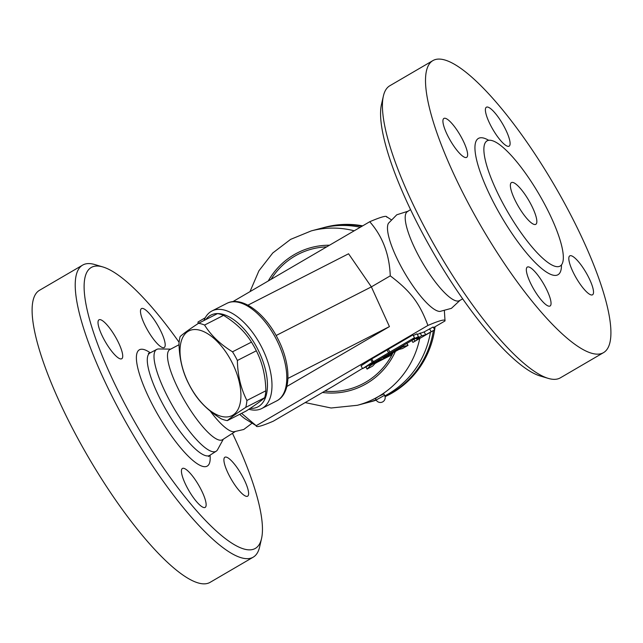 <?xml version="1.0" encoding="UTF-8"?>
<svg xmlns="http://www.w3.org/2000/svg" width="643" height="643" viewBox="0 0 643 643"><rect width="100%" height="100%" fill="white"/><g stroke="black" fill="none" stroke-linecap="round" stroke-linejoin="round"><path stroke-width="0.96" d="M182.773 468.305A22.545 5.602 -120.3 0 1 199.008 485.77A22.545 5.602 -120.3 0 1 205.157 507.391A22.545 5.602 -120.3 0 1 204.796 507.544A22.545 5.602 -120.3 0 1 188.56 490.079A22.545 5.602 -120.3 0 1 182.419 468.45A22.545 5.602 -120.3 0 1 182.773 468.305M232.461 433.326A162.671 40.405 -120.3 0 1 261.54 538.553A162.671 40.405 -120.3 0 1 138.422 428.367A162.671 40.405 -120.3 0 1 102.976 266.99A162.671 40.405 -120.3 0 1 179.1 342.293M115.973 337.8A22.545 5.602 -120.3 0 1 121.736 358.754A22.545 5.602 -120.3 0 1 104.761 340.758A22.545 5.602 -120.3 0 1 98.998 319.804A22.545 5.602 -120.3 0 1 115.973 337.8M163.852 347.686A22.545 5.602 -120.3 0 1 147.617 330.221A22.545 5.602 -120.3 0 1 141.468 308.6A22.545 5.602 -120.3 0 1 141.83 308.447A22.545 5.602 -120.3 0 1 158.065 325.921A22.545 5.602 -120.3 0 1 164.214 347.541A22.545 5.602 -120.3 0 1 163.852 347.686M230.652 478.191A22.545 5.602 -120.3 0 1 224.889 457.245A22.545 5.602 -120.3 0 1 241.864 475.233A22.545 5.602 -120.3 0 1 247.627 496.187A22.545 5.602 -120.3 0 1 230.652 478.191M102.976 266.99L94.802 264.554A169.109 42.004 59.7 0 0 82.65 265.101A169.109 42.004 59.7 0 0 131.654 432.321A169.109 42.004 59.7 0 0 253.197 557.184A169.109 42.004 59.7 0 0 259.643 546.871L261.54 538.553M82.65 265.101L39.536 290.274A169.109 42.004 59.7 0 0 88.541 457.495A169.109 42.004 59.7 0 0 210.084 582.357L253.197 557.184M170.7 349.125L158.797 348.956A58.955 14.644 59.7 0 0 156.731 349.414A58.955 14.644 59.7 0 0 173.674 407.783A58.955 14.644 59.7 0 0 216.177 451.233A58.955 14.644 59.7 0 0 217.591 449.658L223.298 439.209M179.043 344.712L169.905 349.543A52.196 12.964 59.7 0 0 184.911 401.224A52.196 12.964 59.7 0 0 222.542 439.691L234.928 431.742M210.132 410.933A51.536 12.804 59.7 0 0 233.819 431.791L243.761 429.476L251.952 423.295M239.694 414.309A51.536 12.804 59.7 0 0 245.69 419.212L256.203 425.706C255.906 427.708 261.605 426.196 273.307 421.189L332.769 386.475L362.483 368.423M241.575 413.353L256.203 425.706L427.916 325.446C419.517 302.974 410.66 291.311 390.269 275.847C389.417 254.306 382.569 236.27 369.725 221.739C381.42 216.731 387.126 215.22 386.829 217.221M205.254 317.763L198.004 321.998L198.108 323.59M247.909 305.168L348.57 253.776L371.373 286.882L389.441 326.596L286.842 386.499M276.12 335.509L371.373 286.882L390.269 275.847M248.857 409.253A54.759 27.802 -117 0 0 261.773 408.514A54.759 27.802 -117 0 0 271.989 385.591A54.759 27.802 -117 0 0 254.837 335.622A54.759 27.802 -117 0 0 211.973 310.971A54.759 27.802 -117 0 0 203.976 320.527M205.856 319.563A51.536 26.17 63 0 1 251.309 338.306A51.536 26.17 63 0 1 267.448 385.977A51.536 26.17 63 0 1 250.151 408.385M227.341 420.618L246.293 410.941C255.303 405.058 261.436 400.645 264.699 397.704A53.152 26.982 -117 0 0 265.856 390.783C265.559 375.986 262.384 362.66 256.332 350.797A53.152 26.982 -117 0 0 251.469 342.124C245.031 331.74 235.724 322.818 223.539 315.367A53.152 26.982 -117 0 0 217.511 313.615L198.558 323.292A53.152 26.982 63 0 1 204.578 325.045C211.017 335.429 220.324 344.351 232.509 351.801A53.152 26.982 63 0 1 237.38 360.474C237.677 375.271 240.852 388.597 246.904 400.46A53.152 26.982 63 0 1 245.747 407.381C236.737 413.256 230.596 417.669 227.341 420.618A53.152 26.982 63 0 1 221.313 418.866C209.128 411.416 199.82 402.494 193.382 392.109A53.152 26.982 63 0 1 190.85 387.85A53.152 26.982 63 0 1 188.52 383.437C182.467 371.574 179.293 358.247 178.995 343.45A53.152 26.982 63 0 1 180.153 336.53C183.416 333.588 189.548 329.176 198.558 323.292M256.332 350.797L237.38 360.474M251.469 342.124L232.509 351.801M190.698 387.44A47.51 24.121 -117 0 0 240.418 401.931A47.51 24.121 -117 0 0 200.238 330.325A47.51 24.121 -117 0 0 190.698 387.44M265.856 390.783L246.904 400.46M264.699 397.704L245.747 407.381M223.539 315.367L204.578 325.045M232.895 301.623L369.725 221.739M389.441 326.596L287.935 378.422M460.107 300.265L451.41 308.351L439.957 311.437A51.536 12.804 -120.3 0 1 404.664 272.913A51.536 12.804 -120.3 0 1 388.468 223.25L396.779 214.786L408.104 211.185M444.385 310.939L445.028 320.929C445.326 318.928 439.619 320.439 427.916 325.446M410.564 209.602L407.349 211.668A51.536 12.804 59.7 0 0 422.395 262.561A51.536 12.804 59.7 0 0 459.319 300.683L462.703 298.891M383.381 96.056L381.492 104.375A162.671 40.405 59.7 0 0 434.829 255.303A162.671 40.405 59.7 0 0 540.048 375.938L548.222 378.373A169.109 42.004 -120.3 0 1 438.831 252.964A169.109 42.004 -120.3 0 1 383.381 96.056A169.109 42.004 -120.3 0 1 389.835 85.744L432.948 60.571A169.109 42.004 59.7 0 0 481.945 227.791A169.109 42.004 59.7 0 0 603.488 352.653A169.109 42.004 59.7 0 0 560.262 195.52A169.109 42.004 59.7 0 0 432.948 60.571M549.701 306.156A22.545 5.602 -120.3 0 1 533.465 288.691A22.545 5.602 -120.3 0 1 527.324 267.07A22.545 5.602 -120.3 0 1 543.528 283.716A22.545 5.602 -120.3 0 1 550.062 306.012A22.545 5.602 -120.3 0 1 549.701 306.156M449.666 139.37A22.545 5.602 -120.3 0 1 443.903 118.425A22.545 5.602 -120.3 0 1 460.107 135.07A22.545 5.602 -120.3 0 1 466.641 157.366A22.545 5.602 -120.3 0 1 449.666 139.37M486.735 107.068A22.545 5.602 -120.3 0 1 502.971 124.533A22.545 5.602 -120.3 0 1 509.119 146.162A22.545 5.602 -120.3 0 1 492.908 129.508A22.545 5.602 -120.3 0 1 486.373 107.212A22.545 5.602 -120.3 0 1 486.735 107.068M586.77 273.854A22.545 5.602 -120.3 0 1 592.533 294.799A22.545 5.602 -120.3 0 1 576.329 278.154A22.545 5.602 -120.3 0 1 569.794 255.858A22.545 5.602 -120.3 0 1 586.77 273.854M603.488 352.653L560.375 377.827A169.109 42.004 -120.3 0 1 548.222 378.373M541.623 198.711A72.474 18.004 59.7 0 0 487.064 140.873A72.474 18.004 59.7 0 0 508.058 212.544A72.474 18.004 59.7 0 0 560.149 266.057A72.474 18.004 59.7 0 0 541.623 198.711M529.615 201.878A24.161 6.004 -120.3 0 1 535.788 224.327A24.161 6.004 -120.3 0 1 518.427 206.491A24.161 6.004 -120.3 0 1 511.426 182.604A24.161 6.004 -120.3 0 1 529.615 201.878M305.16 402.59L331.097 408L357.339 405.291L367.354 402.647A90.197 87.159 -104.8 0 0 376.051 399.842M384.852 395.871A90.197 87.159 -104.8 0 0 430.384 332.511M360.289 227.244A90.197 87.159 -104.8 0 0 321.323 228.233L311.316 230.877A90.197 87.159 -104.8 0 1 354.197 230.797M433.503 327.657L445.028 320.929M362.604 368.632L361.028 365.827L370.698 359.541L412.919 334.89L414.494 337.688L372.265 362.347L362.604 368.632L376.268 361.286L418.497 336.635L412.605 339.432L414.494 337.688M413.296 335.558L416.921 333.83L418.497 336.635M417.251 334.416L424.131 331.933L433.133 326.998L434.7 329.795L425.706 334.73L421.695 335.791L416.198 338.941L420.313 337.88L412.919 342.389L434.7 329.795M388.308 349.262L389.875 352.059M387.174 350.306L388.75 353.111M370.698 359.541L372.265 362.347M371.895 359.228L373.47 362.025M396.916 350.001L383.59 357.974L398.917 349.479L402.518 348.522L408.024 345.371L403.908 346.432A6.446 0.426 150.7 0 0 396.916 350.001L396.594 349.422M424.131 331.933L425.706 334.73M367.145 369.066L372.691 366.052L375.006 363.544L377.425 362.13L391.86 354.815L379.619 360.385A6.446 0.426 150.7 0 0 373.88 363.456A6.446 0.426 150.7 0 0 369.934 366.044L367.145 369.066L365.907 366.856M322.73 227.871A90.197 87.159 75.2 0 1 324.128 227.493A90.197 87.159 75.2 0 1 361.953 226.272M433.816 327.472A90.197 87.159 75.2 0 1 433.736 328.083M433.35 330.775A90.197 87.159 75.2 0 1 385.036 396.442M376.179 400.075A90.197 87.159 75.2 0 1 370.159 401.907A90.197 87.159 75.2 0 1 368.752 402.269M324.128 227.493L325.334 227.18A90.197 87.159 75.2 0 1 362.652 225.862M435.07 326.74A90.197 87.159 75.2 0 1 434.668 329.73M434.636 329.891A90.197 87.159 75.2 0 1 385.085 396.667M376.227 400.147A90.197 87.159 75.2 0 1 371.357 401.594L370.159 401.907M384.57 395.284L383.783 393.878L378.373 396.562L375.359 398.612L376.147 400.01A4.831 4.831 0 0 0 382.722 401.859A4.831 4.831 0 0 0 384.57 395.284L376.147 400.01M210.044 455.172A67.322 16.718 -120.3 0 1 158.877 416.431A67.322 16.718 -120.3 0 1 150.285 352.822M156.731 349.414L150.02 352.959A59.277 14.725 59.7 0 0 167.059 411.649A59.277 14.725 59.7 0 0 209.795 455.332L208.645 456.546M211.973 310.971L226.802 303.4A54.759 27.802 63 0 1 276.466 339.528A54.759 27.802 63 0 1 276.603 400.943L261.773 408.514M488.696 140.303A78.92 19.603 59.7 0 0 501.291 216.498A78.92 19.603 59.7 0 0 561.46 264.916M357.339 405.291A90.197 87.159 -104.8 0 0 378.373 396.562A90.197 87.159 -104.8 0 0 419.678 338.765M385.109 355.74L385.599 356.608M403.362 345.468L403.908 346.432M406.826 343.45L407.911 345.379M429.516 328.782L431.091 331.587M413.947 339.287L414.928 341.023M420.128 332.986L421.695 335.791M390.623 354.189L391.121 355.073M379.008 359.3L379.619 360.385M369.347 365.007L369.934 366.044M322.489 392.479A74.09 71.598 -104.8 0 0 395.413 351.391M324.795 391.129A72.474 70.039 -104.8 0 0 393.002 352.806M326.684 246.864A72.474 70.039 -104.8 0 0 271.065 279.343M329.513 245.216A74.09 71.598 -104.8 0 0 268.244 280.991M150.02 352.959L148.396 353.361M216.177 451.233L209.795 455.332M198.1 323.59L198.028 322.392M226.802 303.4C241.961 295.434 265.061 313.245 277.897 338.853C291.07 364.243 291.922 393.339 276.603 400.943M391.073 219.633L386.491 216.643M486.622 141.042L487.064 140.873M406.915 343.394L408.024 345.371M383.019 356.961L383.59 357.974M411.858 340.509L412.919 342.389M415.788 338.218L416.198 338.941M365.843 366.888L367.105 369.138M391.29 353.803L391.86 354.815M249.982 291.649L258.92 270.799L272.761 252.98L290.612 239.373L311.316 230.877"/></g></svg>
